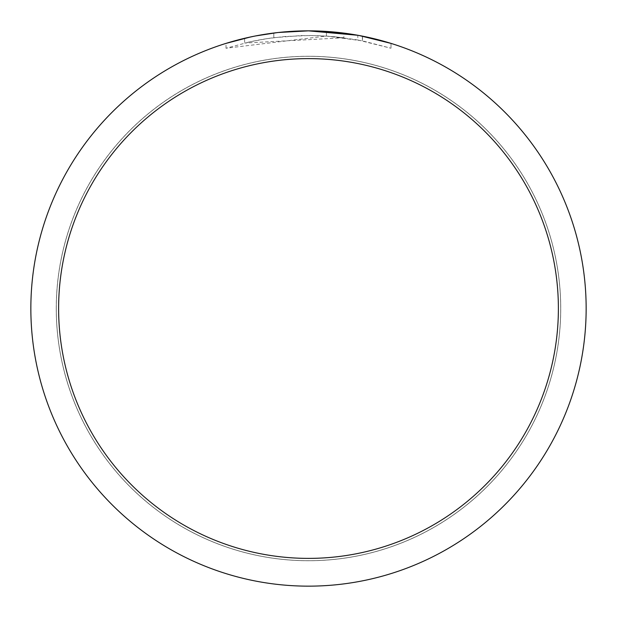 <?xml version="1.0" encoding="UTF-8"?>
<svg xmlns="http://www.w3.org/2000/svg" width="617" height="617" viewBox="0 0 617 617"><rect width="100%" height="100%" fill="white"/><g stroke="black" fill="none" stroke-linecap="round" stroke-linejoin="round"><path stroke-width="0.46" stroke-dasharray="3.08 2.31" d="M308.5 56.301A252.199 252.199 0 0 1 560.699 308.5A252.199 252.199 0 0 1 308.5 560.699A252.199 252.199 0 0 1 56.301 308.5A252.199 252.199 0 0 1 308.5 56.301A252.199 252.199 0 0 1 560.699 308.5A252.199 252.199 0 0 1 308.5 560.699A252.199 252.199 0 0 1 56.301 308.5A252.199 252.199 0 0 1 308.5 56.301M308.5 56.278A252.222 252.222 0 0 1 560.722 308.5A252.222 252.222 0 0 1 308.5 560.722A252.222 252.222 0 0 1 56.278 308.5A252.222 252.222 0 0 1 308.5 56.278M391.008 43.391L391.008 48.242L391.008 43.391L357.821 35.269L357.821 39.974L391.008 48.242L362.395 40.853L326.401 36.064L226.007 48.242L250.695 41.671L267.446 38.586L284.36 36.55L309.888 35.477L326.91 36.102L343.862 37.776L343.862 33.11L308.5 30.85A277.65 277.65 0 0 1 586.15 308.5A277.65 277.65 0 0 1 308.5 586.15A277.65 277.65 0 0 1 30.85 308.5A277.65 277.65 0 0 1 308.5 30.85L326.401 31.428L359.133 35.508M343.862 37.776L244.633 43.051A273.022 273.022 0 0 1 273.801 37.691L301.189 35.578L318.156 35.647L335.17 36.781L357.821 39.966M277.187 32.624L273.801 33.025L273.801 37.691L273.801 33.025A277.65 277.65 0 0 0 244.633 38.293L244.633 43.051L244.633 38.293M253.633 36.326L255.7 35.917M362.395 40.853L362.395 36.133L362.395 40.853M326.401 36.064L326.401 31.428M226.007 48.242L226.007 43.391L237.499 40.082L254.991 36.056L272.699 33.164L290.561 31.428L308.5 30.85L288.347 31.583M250.679 36.935L267.292 33.927M269.668 33.58L283.751 31.953M285.941 31.768L286.974 31.683M56.301 308.5A252.199 252.199 0 0 1 308.5 56.301A252.199 252.199 0 0 1 560.699 308.5A252.199 252.199 0 0 1 308.5 560.699A252.199 252.199 0 0 1 56.301 308.5M56.255 308.5A252.245 252.245 0 0 1 308.5 56.255A252.245 252.245 0 0 1 560.745 308.5A252.245 252.245 0 0 1 308.5 560.745A252.245 252.245 0 0 1 56.255 308.5M362.511 36.156L362.511 40.876"/><path stroke-width="0.93" d="M357.821 35.269L308.5 30.85L343.862 33.11M308.5 30.85A277.65 277.65 0 0 1 586.15 308.5A277.65 277.65 0 0 1 308.5 586.15A277.65 277.65 0 0 1 30.85 308.5A277.65 277.65 0 0 1 308.5 30.85L278.491 32.477L308.5 30.85M359.133 35.508L391.008 43.391M308.5 58.615A249.885 249.885 0 0 1 558.385 308.5A249.885 249.885 0 0 1 308.5 558.385A249.885 249.885 0 0 1 58.615 308.5A249.885 249.885 0 0 1 308.5 58.615M277.187 32.624L255.7 35.917M244.633 38.293L253.633 36.326M226.007 43.391L250.679 36.935M267.292 33.927L269.668 33.58M283.751 31.953L285.941 31.768M286.974 31.683L288.347 31.583"/></g></svg>
